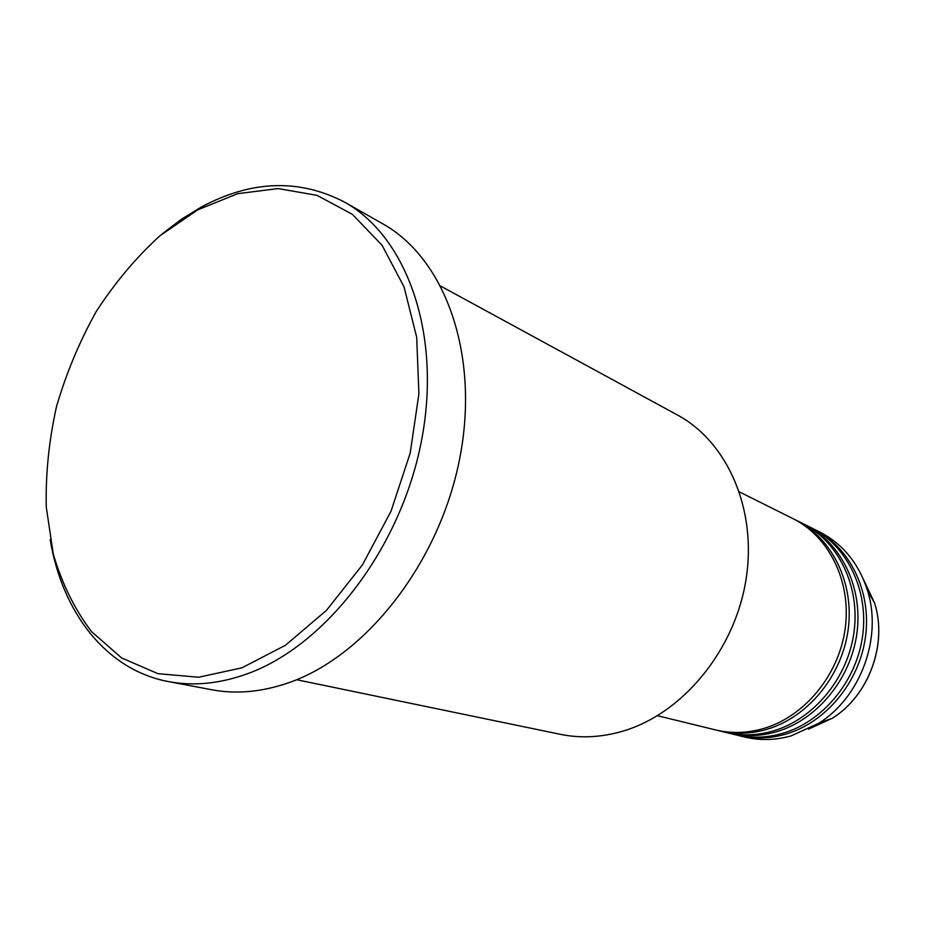 <?xml version="1.0" encoding="UTF-8"?>
<svg xmlns="http://www.w3.org/2000/svg" width="925" height="925" viewBox="0 0 925 925"><rect width="100%" height="100%" fill="white"/><g stroke="black" fill="none" stroke-linecap="round" stroke-linejoin="round"><path stroke-width="1.39" d="M657.467 715.73L715.487 729.906C730.97 733.641 746.81 733.236 762.998 728.692C804.183 717.002 838.848 675.4 845.173 628.63C851.613 581.86 829.193 536.523 792.933 518.613L739.491 491.927M717.141 730.288L718.794 730.715C734.253 734.438 750.048 734.045 766.201 729.513C807.282 717.881 841.843 676.429 848.132 629.821C854.538 583.212 832.165 538.003 795.986 520.139L794.448 519.387M718.794 730.715L725.35 732.311C740.74 736.022 756.465 735.641 772.537 731.155C813.422 719.615 847.774 678.464 854.006 632.18C860.343 585.872 838.05 540.952 802.021 523.145L795.986 520.139M726.969 732.692L728.588 733.109C743.943 736.809 759.645 736.427 775.67 731.964C816.463 720.471 850.711 679.47 856.908 633.336C863.222 587.202 840.964 542.408 805.004 524.637L803.501 523.908M728.588 733.109L735.017 734.67C750.302 738.358 765.923 737.988 781.879 733.56C822.475 722.171 856.527 681.459 862.655 635.637C868.899 589.803 846.722 545.288 810.924 527.597L805.004 524.637M736.612 735.051L738.196 735.456C753.447 739.133 769.033 738.763 784.955 734.357C825.447 723.015 859.394 682.453 865.499 636.782C871.708 591.098 849.578 546.71 813.85 529.054L812.381 528.337M296.647 679.725L560.296 734.311C580.611 738.485 601.493 737.422 622.976 731.12C682.222 713.695 734.357 651.119 745.862 580.495C757.54 509.848 727.593 441.907 677.354 414.955L440.878 286.218M241.922 667.827L285.386 645.303L326.433 610.407L362.415 564.886L390.974 511.34L410.203 453.088L418.898 393.842L416.701 337.301L404.028 286.843L382.025 245.206L352.367 214.334L317.021 195.348L278.113 188.573L237.69 193.683L197.707 209.848L159.852 235.84C136.137 257.497 114.966 282.668 96.35 311.332C79.515 341.487 66.23 373.272 56.483 406.711C48.956 440.531 45.545 473.97 46.262 507.027L53.28 554.075C61.94 583.502 74.659 609.332 91.471 631.567L121.638 657.964L157.874 673.654L198.632 677.239L241.922 667.827M162.21 233.886L181.219 219.375L200.979 207.212C251.161 180.236 298.983 178.513 344.424 202.043C407.358 236.927 442.451 335.37 421.141 442.497C400.109 549.589 324.929 646.39 246.432 674.117C219.213 683.772 193.29 686.269 168.639 681.621C106.19 670.035 62.172 612.477 50.17 539.564M168.639 681.621L211.837 689.761C236.28 694.363 261.902 692.027 288.739 682.731C366.138 656.045 439.606 562.388 459.725 458.453C480.11 354.472 445.041 258.364 382.649 223.758L344.424 202.043M738.196 735.456L744.486 736.994C759.679 740.659 775.196 740.301 791.037 735.93L818.81 723.246C860.689 697.138 882.566 637.464 867.477 590.462C858.747 563.383 842.802 543.877 819.643 531.944L813.85 529.054M808.427 729.178L832.407 718.205C868.829 695.507 887.722 643.95 874.599 603.1L863.395 579.235M818.81 723.246L832.407 718.205C868.887 695.484 887.757 644.031 874.599 603.1L867.477 590.462"/></g></svg>
